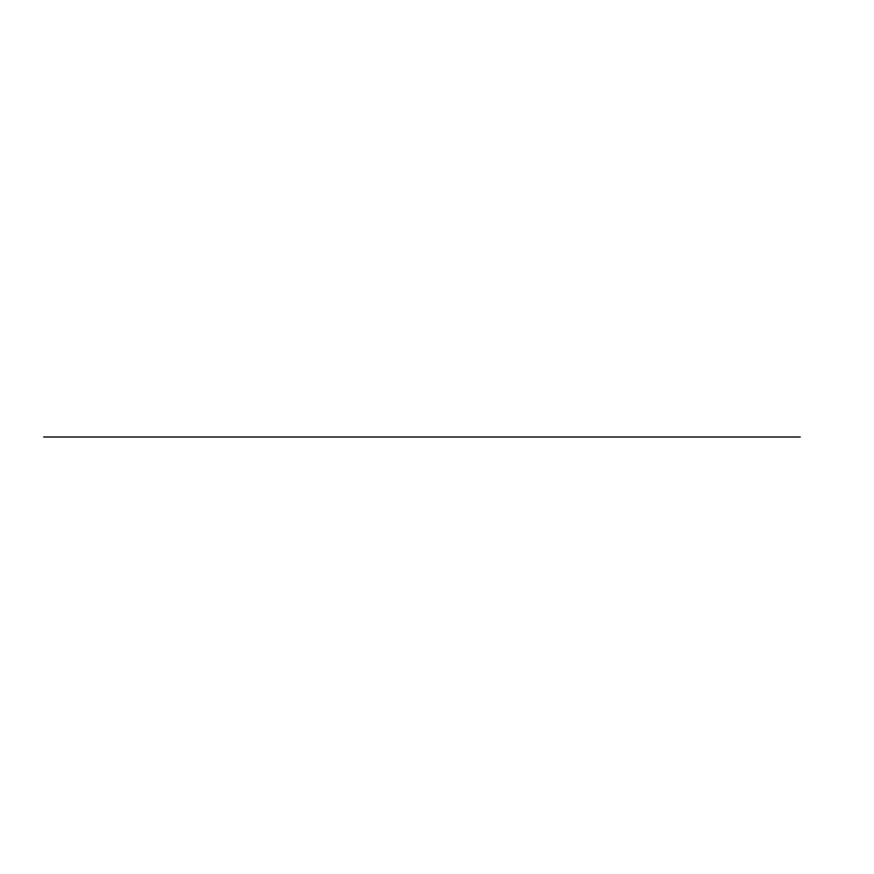 <?xml version="1.0" encoding="UTF-8"?>
<svg xmlns="http://www.w3.org/2000/svg" width="874" height="874" viewBox="0 0 874 874"><rect width="100%" height="100%" fill="white"/><g stroke="black" fill="none" stroke-linecap="round" stroke-linejoin="round"><path stroke-width="0.66" stroke-dasharray="4.37 3.28" d=""/><path stroke-width="1.31" d="M800.223 437L43.7 437L800.223 437"/></g></svg>
